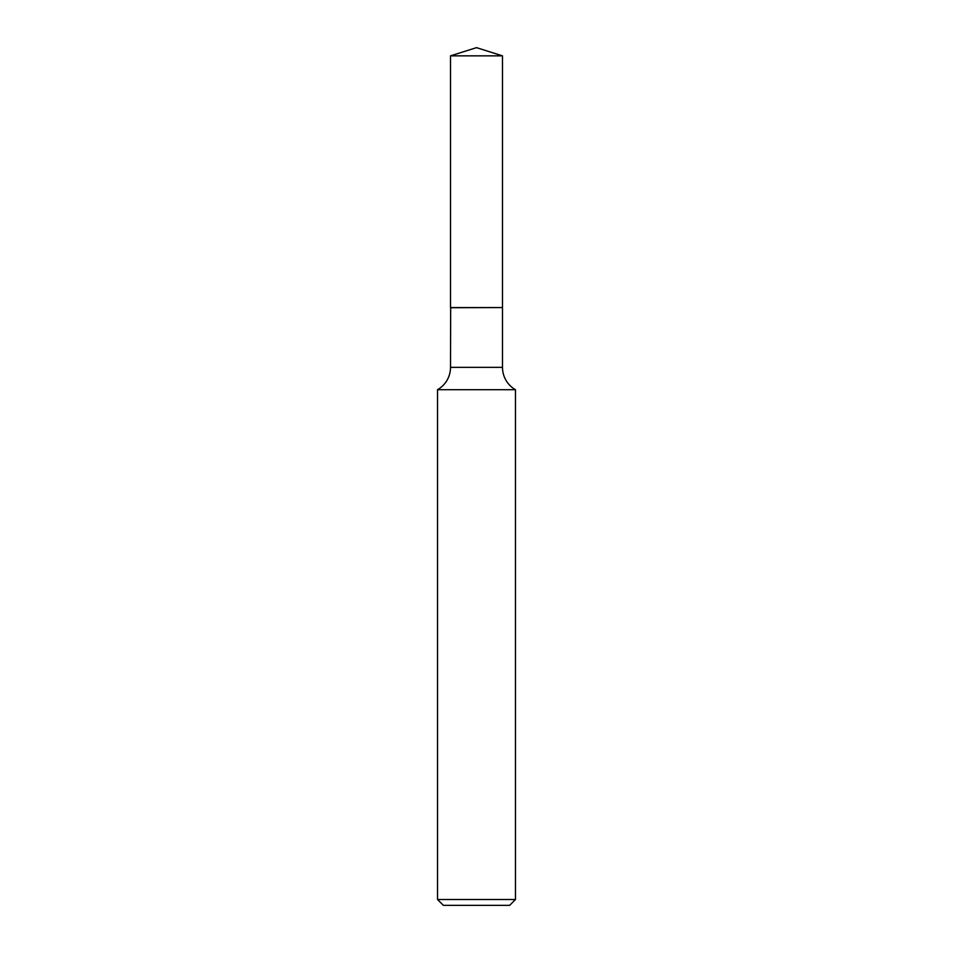 <?xml version="1.0" encoding="UTF-8"?>
<svg xmlns="http://www.w3.org/2000/svg" width="953" height="953" viewBox="0 0 953 953"><rect width="100%" height="100%" fill="white"/><g stroke="black" fill="none" stroke-linecap="round" stroke-linejoin="round"><path stroke-width="1.43" d="M502.493 55.846L450.507 55.846L450.507 307.557L502.493 307.557L502.493 55.846L476.5 47.65L450.507 55.846M450.674 307.557L450.507 367.346A25.743 25.743 0 0 1 437.522 389.706L437.522 899.501L515.478 899.501L509.641 905.35L443.359 905.35L437.522 899.501M502.326 307.557L450.507 307.724M515.478 899.501L515.478 389.706L437.522 389.706M515.478 389.706A25.743 25.743 0 0 1 502.493 367.346L450.507 367.346M502.493 307.724L502.493 367.346"/></g></svg>
